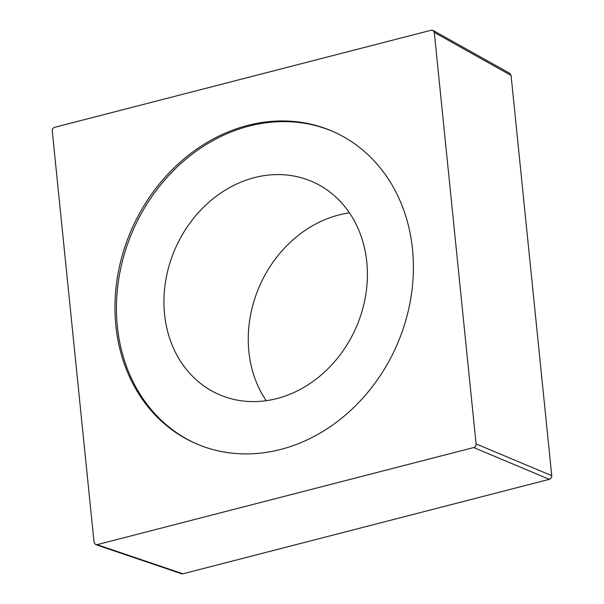 <?xml version="1.0" encoding="UTF-8"?>
<svg xmlns="http://www.w3.org/2000/svg" width="604" height="604" viewBox="0 0 604 604"><rect width="100%" height="100%" fill="white"/><g stroke="black" fill="none" stroke-linecap="round" stroke-linejoin="round"><path stroke-width="0.91" d="M266.213 400.694A116.202 98.656 113.9 0 1 338.784 214.994A116.202 98.656 113.9 0 1 349.459 212.872M254.45 177.614A116.202 98.656 113.9 0 1 312.759 181.857A116.202 98.656 113.9 0 1 365.669 295.356A116.202 98.656 113.9 0 1 276.889 398.565A116.202 98.656 -66.1 0 1 218.58 394.329A116.202 98.656 -66.1 0 1 165.67 280.822A116.202 98.656 -66.1 0 1 254.45 177.614M333.982 131.951A170.434 144.696 -66.1 0 0 181.049 163.39A170.434 144.696 -66.1 0 0 117.357 326.334A170.434 144.696 -66.1 0 0 195.862 443.57M115.855 325.669A170.434 144.696 -66.1 0 0 195.115 443.245A170.434 144.696 -66.1 0 0 348.44 412.441A170.434 144.696 -66.1 0 0 412.487 249.188A170.434 144.696 -66.1 0 0 333.234 131.612A170.434 144.696 -66.1 0 0 179.901 162.416A170.434 144.696 -66.1 0 0 115.855 325.669M97.055 544.657L473.687 447.549C475.333 446.968 476.133 445.752 476.08 443.91L434.284 32.45L433.03 30.404L431.294 30.2L54.662 127.308C53.009 127.889 52.216 129.105 52.261 130.947L94.058 542.407L95.681 544.634L97.055 544.657L182.944 573.8L181.578 573.762L95.96 544.71M433.128 30.457L509.821 73.363L511.075 75.409L551.739 475.688C551.769 477.53 550.976 478.745 549.338 479.327L182.944 573.8M434.284 32.45L511.075 75.409M476.08 443.91L551.739 475.688M473.687 447.549L549.338 479.327"/></g></svg>
